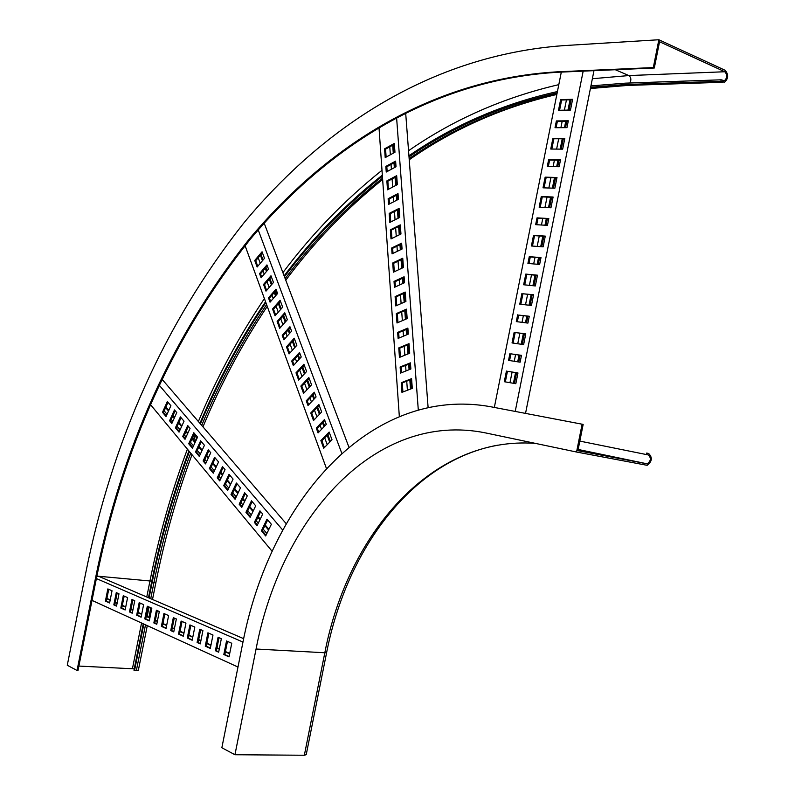 <?xml version="1.0" encoding="UTF-8"?>
<svg xmlns="http://www.w3.org/2000/svg" width="795" height="795" viewBox="0 0 795 795"><rect width="100%" height="100%" fill="white"/><g stroke="black" fill="none" stroke-linecap="round" stroke-linejoin="round"><path stroke-width="1.19" d="M582.109 424.192L576.554 452.027L647.15 465.323C652.148 461.438 652.635 457.483 648.611 453.458L646.683 453.071L646.385 454.551L648.313 454.939C651.334 457.96 650.976 460.921 647.219 463.833L577.915 450.676L583.162 424.401L490.873 406.782C371.046 384.899 269.982 500.403 242.743 643.235L221.855 747.747L234.942 754.733L304.346 755.25L306.224 754.654L326.546 652.983M646.683 453.071L648.611 453.458M646.385 454.551L579.823 441.096M234.942 754.733L256.07 649.018L326.566 652.854C347.017 548.023 412.804 460.752 497.491 445.22M576.554 452.027L485.656 432.937C376.105 410.528 281.291 516.203 256.07 649.018M95.291 579.187L96.245 579.267L77.999 670.513L77.035 670.473L95.291 579.187C121.397 448.529 172.714 335.172 249.213 239.106C326.467 146.896 431.128 79.112 557.782 71.798L653.311 67.575L658.866 39.75L725.09 70.268C728.687 74.432 728.518 78.407 724.593 82.203L720.886 81.289L721.184 79.808L625.357 83.157L590.933 85.89M653.311 67.575L654.305 68.012L659.552 41.757L724.792 71.749C727.495 74.869 727.365 77.85 724.424 80.702L721.184 79.808M96.245 579.267C122.351 448.678 173.658 335.371 250.177 239.355C327.431 147.214 432.122 79.48 558.776 72.206L654.305 68.012M77.035 670.473L67.267 665.256L85.343 574.865C112.155 440.42 164.863 323.277 243.449 223.435C322.909 127.488 430.85 55.63 562.999 45.663L658.866 39.75M78.894 666.071L134.256 668.853M147.284 625.625L138.37 670.205L134.534 670.523L133.977 670.245L143.259 623.797M134.534 670.523L143.825 624.045M149.043 597.969L152.163 582.367C161.216 537.102 173.628 493.486 189.389 451.53M148.476 597.731L151.597 582.129C160.669 536.754 173.111 493.029 188.922 450.964M193.791 440.122L195.799 435.084M200.41 423.894C218.526 380.795 240.338 340.369 265.868 302.607M284.441 276.71C312.972 238.828 345.636 205.339 382.415 176.261M395.204 166.602L395.98 166.036M409.008 156.893C453.329 126.465 502.708 105.129 557.156 92.896M590.655 87.261L625.079 84.548L720.886 81.289M193.314 439.555L195.322 434.527M199.933 423.338C218.088 380.139 239.961 339.604 265.55 301.742M284.123 275.865C312.723 237.874 345.457 204.295 382.335 175.139M395.125 165.469L395.9 164.913M408.928 155.76C453.339 125.242 502.838 103.837 557.424 91.544M404.158 277.485L395.036 281.688L395.403 286.886M402.797 258.961L393.714 263.264L394.32 271.751M401.694 243.916L392.651 248.288L393.008 253.367M400.352 225.641L391.349 230.113L391.945 238.44M405.271 292.749L396.119 296.863L396.735 305.509M399.14 209.145L390.176 213.706L390.762 221.954M398.057 194.397L389.123 199.028L389.48 203.947M396.745 176.49L387.851 181.21L388.427 189.309M395.681 161.942L386.817 166.731L387.165 171.541M394.38 144.273L385.565 149.152L386.132 157.102M411.621 379.265L402.27 382.912L402.916 391.975M406.523 309.812L397.331 313.836L397.957 322.571M407.915 328.723L398.673 332.648L399.06 338.014M409.057 344.295L399.776 348.14L400.412 357.034M410.468 363.464L401.147 367.201L401.535 372.696M407.398 390.256L406.732 381.173M405.997 370.927L405.599 365.422M404.854 355.216L404.218 346.302M403.482 336.156L403.085 330.77M402.359 320.663L401.723 311.918M401.117 303.561L400.491 294.895M399.766 284.888L399.388 279.681M398.673 269.714L398.057 261.207M397.341 251.29L396.973 246.202M396.258 236.324L395.652 227.976M395.055 219.798L394.459 211.53M393.754 201.741L393.396 196.812M392.69 187.073L392.104 178.955M391.398 169.265L391.051 164.446M390.355 154.786L389.779 146.817M392.7 145.207L393.286 153.187M393.992 162.856L394.34 167.685M395.045 177.394L395.642 185.523M396.357 195.282L396.715 200.221M397.43 210.019L398.037 218.297M398.633 226.495L399.249 234.853M399.965 244.751L400.342 249.849M401.068 259.786L401.684 268.303M402.419 278.29L402.797 283.507M403.532 293.534L404.158 302.219M404.774 310.577L405.41 319.342M406.156 329.468L406.543 334.864M407.288 345.03L407.944 353.964M408.69 364.18L409.087 369.695M409.832 379.96L410.498 389.063M393.604 144.7L394.191 152.69M394.896 162.359L395.254 167.198M395.96 176.907L396.556 185.046M397.271 194.805L397.629 199.744M398.355 209.552L398.961 217.84M399.557 226.038L400.173 234.406M400.899 244.304L401.266 249.411M401.992 259.339L402.618 267.875M403.353 277.862L403.731 283.08M404.466 293.107L405.102 301.802M405.718 310.169L406.354 318.934M407.1 329.06L407.497 334.466M408.242 344.632L408.888 353.576M409.644 363.792L410.041 369.317M410.796 379.583L411.462 388.695M378.977 127.329L399.328 416.471M394.459 287.313L404.536 282.712L404.108 276.779L394.032 281.42L394.459 287.313M393.376 272.188L403.423 267.498L402.747 258.246L392.72 262.986L393.376 272.188M392.064 253.824L402.071 249.024L401.634 243.171L391.657 248.01L392.064 253.824M391.001 238.898L400.968 234.008L400.292 224.886L390.355 229.825L391.001 238.898M395.781 305.936L405.917 301.444L405.221 292.063L395.115 296.605L395.781 305.936M389.828 222.421L399.746 217.442L399.09 208.379L389.192 213.408L389.828 222.421M388.546 204.424L398.424 199.346L398.007 193.612L388.139 198.72L388.546 204.424M387.503 189.796L397.341 184.629L396.685 175.685L386.867 180.902L387.503 189.796M386.241 172.038L396.029 166.771L395.622 161.117L385.843 166.413L386.241 172.038M385.207 157.609L394.966 152.262L394.32 143.438L384.581 148.824L385.207 157.609M396.576 117.421L418.289 409.922M401.256 382.703L401.942 392.352L412.287 388.377L411.581 378.668L401.256 382.703L402.27 382.912M396.327 313.588L396.993 322.979L407.169 318.586L406.474 309.146L396.327 313.588L397.331 313.836M397.669 332.409L398.096 338.422L408.312 334.119L407.865 328.067L397.669 332.409L398.673 332.648M398.772 347.902L399.448 357.422L409.713 353.238L409.008 343.659L398.772 347.902L399.776 348.14M400.133 366.982L400.571 373.084L410.866 368.989L410.419 362.858L400.133 366.982L401.147 367.201M405.649 112.741L428.108 407.497M385.565 149.152L384.581 148.824M386.817 166.731L385.843 166.413M387.851 181.21L386.867 180.902M389.123 199.028L388.139 198.72M390.176 213.706L389.192 213.408M396.119 296.863L395.115 296.605M391.349 230.113L390.355 229.825M392.651 248.288L391.657 248.01M393.714 263.264L392.72 262.986M395.036 281.688L394.032 281.42M299.854 353.368L292.659 361.268L294.001 364.915M294.557 339.147L287.442 347.057L289.698 353.219M290.284 327.639L283.209 335.56L284.511 339.087M285.107 313.747L278.111 321.677L280.307 327.659M304.237 365.144L296.992 373.034L299.317 379.384M280.466 301.265L273.52 309.205L275.696 315.108M276.332 290.155L269.445 298.095L270.678 301.454M271.334 276.73L264.506 284.68L266.623 290.413M267.289 265.868L260.522 273.828L261.714 277.077M262.41 252.74L255.702 260.71L257.749 266.285M329.468 432.927L321.876 440.748L324.39 447.575M309.166 378.38L301.852 386.261L304.217 392.69M314.651 393.118L307.258 400.978L308.669 404.814M319.192 405.331L311.739 413.171L314.174 419.8M324.807 420.426L317.284 428.257L318.745 432.222M327.222 444.673L324.698 437.846M321.548 429.31L320.087 425.345M316.957 416.888L314.512 410.26M311.421 401.892L310.01 398.057M306.95 389.769L304.565 383.329M302.03 376.452L299.685 370.102M296.684 361.983L295.333 358.336M292.361 350.277L290.086 344.116M287.144 336.146L285.842 332.618M282.921 324.718L280.715 318.725M278.28 312.157L276.103 306.254M273.241 298.503L271.999 295.144M269.167 287.462L267.05 281.728M264.238 274.116L263.036 270.866M260.253 263.324L258.196 257.749M260.382 255.145L262.449 260.72M265.252 268.263L266.454 271.522M269.276 279.125L271.403 284.868M274.255 292.55L275.497 295.909M278.369 303.66L280.565 309.563M283 316.132L285.216 322.124M288.148 330.034L289.459 333.562M292.411 341.532L294.697 347.693M297.688 355.753L299.039 359.4M302.05 367.529L304.406 373.879M306.959 380.755L309.344 387.195M312.425 395.493L313.846 399.328M316.947 407.696L319.401 414.324M322.541 422.791L324.012 426.756M327.172 435.292L329.706 442.119M260.979 254.44L263.046 260.015M265.848 267.557L267.06 270.817M269.883 278.419L272.009 284.163M274.861 291.845L276.113 295.203M278.985 302.955L281.182 308.858M283.616 315.436L285.842 321.428M288.774 329.329L290.086 332.857M293.047 340.826L295.333 346.998M298.324 355.057L299.675 358.704M302.696 366.823L305.051 373.173M307.605 380.06L310 386.499M313.081 394.797L314.502 398.633M317.603 407L320.067 413.629M323.207 422.095L324.678 426.06M327.848 434.597L330.382 441.434M245.059 245.605L326.427 468.454M293.355 365.63L301.216 357.015L299.516 352.453L291.676 361.059L293.355 365.63M289.062 353.934L296.853 345.308L294.22 338.223L286.458 346.839L289.062 353.934M283.875 339.803L291.596 331.177L289.937 326.715L282.235 335.341L283.875 339.803M279.671 328.375L287.343 319.739L284.759 312.803L277.137 321.448L279.671 328.375M298.662 380.09L306.602 371.494L303.899 364.239L295.998 372.835L298.662 380.09M275.06 315.824L282.662 307.168L280.108 300.321L272.556 308.977L275.06 315.824M270.052 302.17L277.584 293.514L275.974 289.201L268.472 297.867L270.052 302.17M265.997 291.139L273.47 282.464L270.976 275.776L263.543 284.441L265.997 291.139M261.108 277.793L268.501 269.117L266.931 264.914L259.558 273.589L261.108 277.793M257.143 267.001L264.487 258.325L262.052 251.777L254.738 260.462L257.143 267.001M258.206 229.884L341.81 453.319M320.872 440.579L323.704 448.281L332.012 439.764L329.14 432.053L320.872 440.579L321.876 440.748M300.858 386.062L303.551 393.406L311.56 384.83L308.828 377.476L300.858 386.062L301.852 386.261M306.264 400.789L308.003 405.52L316.072 396.953L314.313 392.223L306.264 400.789L307.258 400.978M310.746 412.993L313.508 420.515L321.657 411.969L318.855 404.436L310.746 412.993L311.739 413.171M316.281 428.078L318.06 432.927L326.288 424.391L324.479 419.541L316.281 428.078L317.284 428.257M264.169 223.117L348.925 447.178M255.702 260.71L254.738 260.462M260.522 273.828L259.558 273.589M264.506 284.68L263.543 284.441M269.445 298.095L268.472 297.867M273.52 309.205L272.556 308.977M296.992 373.034L295.998 372.835M278.111 321.677L277.137 321.448M283.209 335.56L282.235 335.341M287.442 347.057L286.458 346.839M292.659 361.268L291.676 361.059M161.514 379.851L162.746 380.08L286.25 523.726M223.176 467.41L218.188 478.024L220.036 480.23M215.306 458.119L210.377 468.672L213.597 472.528M208.956 450.626L204.077 461.13L205.845 463.247M201.314 441.603L196.484 452.037L199.595 455.764M229.715 475.132L224.677 485.795L228.016 489.79M194.467 433.514L189.687 443.898L192.748 447.555M188.385 426.339L183.655 436.674L185.324 438.671M181.061 417.693L176.381 427.968L179.332 431.506M175.148 410.717L170.518 420.943L172.117 422.861M168.023 402.31L163.442 412.476L166.294 415.894M267.686 519.94L262.36 530.911L266.007 535.283M237.079 483.827L231.991 494.55L235.39 498.614M245.317 493.536L240.16 504.328L242.117 506.673M252.154 501.605L246.947 512.457L250.465 516.67M260.641 511.622L255.364 522.534L257.401 524.978M266.872 533.524L263.215 529.162M258.246 523.229L256.209 520.795M251.299 514.931L247.782 510.718M242.942 504.944L240.984 502.609M236.204 496.895L232.806 492.84M228.831 488.08L225.482 484.095M220.831 478.53L218.993 476.334M214.392 470.839L211.162 466.983M206.63 461.567L204.852 459.45M200.37 454.094L197.259 450.368M193.513 445.896L190.452 442.239M186.08 437.021L184.41 435.024M180.087 429.857L177.126 426.319M172.863 421.231L171.253 419.303M167.03 414.265L164.177 410.846M165.628 407.616L168.5 411.025M172.724 416.053L174.344 417.971M178.617 423.059L181.578 426.587M185.911 431.735L187.59 433.732M191.973 438.939L195.033 442.586M198.79 447.048L201.91 450.765M206.412 456.111L208.191 458.218M212.732 463.634L215.962 467.47M220.573 472.955L222.421 475.152M227.082 480.697L230.431 484.682M234.426 489.422L237.834 493.476M242.624 499.18L244.582 501.516M249.431 507.28L252.969 511.473M257.888 517.326L259.925 519.751M264.904 525.674L268.571 530.027M165.917 407L168.779 410.399M173.012 415.427L174.622 417.345M178.905 422.433L181.866 425.951M186.199 431.109L187.878 433.096M192.261 438.303L195.332 441.95M199.088 446.412L202.208 450.119M206.71 455.465L208.489 457.582M213.03 462.988L216.27 466.824M220.881 472.309L222.729 474.506M227.39 480.051L230.749 484.026M234.734 488.766L238.142 492.821M242.942 498.515L244.9 500.85M249.749 506.614L253.287 510.807M258.206 516.661L260.253 519.085M265.232 524.998L268.899 529.361M150.334 404.446L272.138 551.313M219.718 480.896L225.035 469.607L222.501 466.615L217.214 477.884L219.718 480.896M213.289 473.184L218.555 461.945L214.63 457.324L209.403 468.523L213.289 473.184M205.537 463.902L210.745 452.733L208.28 449.831L203.103 460.981L205.537 463.902M199.297 456.419L204.444 445.299L200.638 440.798L195.52 451.888L199.297 456.419M227.698 490.455L233.074 479.097L229.04 474.327L223.693 485.656L227.698 490.455M192.45 448.211L197.548 437.151L193.791 432.719L188.723 443.749L192.45 448.211M185.026 439.317L190.065 428.326L187.709 425.544L182.691 436.515L185.026 439.317M179.044 432.142L184.033 421.201L180.386 416.898L175.427 427.809L179.044 432.142M171.829 423.497L176.768 412.625L174.473 409.922L169.554 420.784L171.829 423.497M166.006 416.53L170.905 405.708L167.357 401.515L162.488 412.307L166.006 416.53M159.08 385.028L282.722 530.076M261.356 530.792L265.679 535.969L271.363 524.283L267.011 519.145L261.356 530.792L262.36 530.911M231.007 494.411L235.072 499.29L240.507 487.862L236.403 483.022L231.007 494.411L231.991 494.55M239.166 504.199L241.799 507.349L247.285 495.861L244.641 492.741L239.166 504.199L240.16 504.328M245.953 512.328L250.137 517.346L255.702 505.799L251.478 500.81L245.953 512.328L246.947 512.457M254.37 522.414L257.073 525.654L262.688 514.047L259.955 510.827L254.37 522.414L255.364 522.534M163.442 412.476L162.488 412.307M170.518 420.943L169.554 420.784M176.381 427.968L175.427 427.809M183.655 436.674L182.691 436.515M189.687 443.898L188.723 443.749M224.677 485.795L223.693 485.656M196.484 452.037L195.52 451.888M204.077 461.13L203.103 460.981M210.377 468.672L209.403 468.523M218.188 478.024L217.214 477.884M540.958 257.828L530.285 256.954L528.973 263.523M545.241 236.353L534.538 235.638L532.461 246.062M548.749 218.794L538.026 218.198L536.724 224.717M553.042 197.319L542.279 196.882L540.212 207.257M537.45 275.398L526.807 274.394L524.71 284.868M556.937 177.802L546.155 177.504L544.088 187.858M560.445 160.232L549.633 160.063L548.341 166.513M564.728 138.767L553.886 138.757L551.829 149.053M568.236 121.198L557.375 121.317L556.093 127.717M572.529 99.733L561.628 100.011L559.581 110.257M517.952 373.004L507.449 371.285L505.332 381.898M533.544 294.915L522.931 293.772L520.834 304.276M529.261 316.39L518.678 315.088L517.346 321.736M525.753 333.96L515.19 332.529L513.083 343.082M521.46 355.435L510.937 353.845L509.595 360.552M509.973 382.693L512.089 372.05M514.246 361.278L515.587 354.55M517.744 343.748L519.86 333.165M522.017 322.333L523.358 315.665M525.515 304.813L527.622 294.279M529.41 285.345L531.507 274.832M533.683 263.94L535.005 257.341M537.181 246.42L539.268 235.956M541.455 225.005L542.766 218.456M544.953 207.485L547.039 197.071M548.848 188.017L550.915 177.633M553.121 166.612L554.413 160.143M556.619 149.092L558.676 138.757M560.892 127.687L562.174 121.267M564.39 110.167L566.447 99.882M570.035 99.792L567.978 110.098M565.762 121.228L564.48 127.657M562.254 138.767L560.187 149.122M557.981 160.202L556.679 166.682M554.473 177.732L552.396 188.147M550.587 197.22L548.5 207.654M546.304 218.655L544.992 225.214M542.806 236.195L540.709 246.679M538.523 257.63L537.201 264.238M535.015 275.169L532.918 285.703M531.13 294.657L529.013 305.22M526.846 316.092L525.505 322.78M523.339 333.632L521.222 344.255M519.065 355.077L517.714 361.814M515.558 372.616L513.431 383.289M571.108 99.773L569.051 110.078M566.825 121.218L565.543 127.647M563.317 138.767L561.25 149.132M559.034 160.212L557.742 166.702M555.536 177.762L553.449 188.177M551.641 197.259L549.554 207.704M547.357 218.714L546.046 225.273M543.85 236.264L541.753 246.758M539.567 257.719L538.245 264.328M536.059 275.269L533.952 285.812M532.163 294.766L530.056 305.34M527.88 316.221L526.548 322.919M524.382 333.781L522.255 344.404M520.089 355.226L518.747 361.973M516.591 372.785L514.454 383.458M561.31 72.097L494.331 407.447M527.92 263.433L539.636 264.457L540.997 257.61L529.271 256.646L527.92 263.433M531.398 245.983L543.144 246.857L545.291 236.115L533.534 235.32L531.398 245.983M535.661 224.657L547.437 225.363L548.808 218.526L537.013 217.87L535.661 224.657M539.149 207.207L550.955 207.773L553.101 197.021L541.276 196.544L539.149 207.207M523.657 284.759L535.343 285.952L537.49 275.199L525.783 274.096L523.657 284.759M543.015 187.819L554.85 188.226L556.997 177.474L545.141 177.156L543.015 187.819M547.278 166.493L559.143 166.731L560.515 159.884L548.63 159.706L547.278 166.493M550.756 149.043L562.661 149.142L564.808 138.39L552.893 138.38L550.756 149.043M555.019 127.717L566.954 127.647L568.316 120.8L556.371 120.939L555.019 127.717M558.507 110.276L570.462 110.058L572.609 99.305L560.634 99.614L558.507 110.276M583.172 71.133L515.22 411.422M506.425 371.056L504.298 381.719L515.826 383.697L517.972 372.944L507.449 371.285M521.918 293.484L519.781 304.157L531.438 305.499L533.584 294.746L522.931 293.772M517.654 314.82L516.303 321.607L527.92 323.098L529.291 316.251L518.678 315.088M514.166 332.27L512.04 342.933L523.627 344.593L525.773 333.85L515.19 332.529M509.913 353.596L508.552 360.383L520.119 362.192L521.48 355.345L510.937 353.845M593.974 70.666L525.535 413.4M561.628 100.011L560.634 99.614M557.375 121.317L556.371 120.939M553.886 138.757L552.893 138.38M549.633 160.063L548.63 159.706M546.155 177.504L545.141 177.156M526.807 274.394L525.783 274.096M542.279 196.882L541.276 196.544M538.026 218.198L537.013 217.87M534.538 235.638L533.534 235.32M530.285 256.954L529.271 256.646M96.831 576.405L99.435 576.633L243.687 638.673M174.254 618.053L171.74 630.634L173.827 631.578M164.873 613.939L162.379 626.42L166.115 628.1M157.311 610.62L154.836 623.012L156.844 623.916M148.218 606.635L145.763 618.917L149.371 620.547M182.045 621.471L179.511 634.142L183.397 635.901M140.079 603.067L137.644 615.26L141.182 616.86M132.864 599.897L130.44 612.011L132.328 612.865M124.179 596.091L121.774 608.105L125.193 609.646M117.173 593.02L114.788 604.955L116.597 605.77M108.736 589.324L106.371 601.159L109.66 602.64M227.469 641.386L224.826 654.583L229.099 656.511M190.84 625.327L188.286 638.107L192.251 639.886M200.678 629.64L198.104 642.529L200.33 643.533M208.856 633.227L206.263 646.206L210.377 648.064M219.023 637.679L216.399 650.777L218.724 651.83M106.858 598.744L110.147 600.225M115.275 602.521L117.084 603.326M122.261 605.651L125.68 607.181M130.936 609.546L132.825 610.391M138.141 612.776L141.679 614.366M146.26 616.413L149.867 618.033M155.343 620.488L157.35 621.392M162.886 623.866L166.632 625.546M172.247 628.07L174.344 629.004M180.028 631.558L183.913 633.307M188.812 635.493L192.768 637.272M198.631 639.895L200.857 640.899M206.789 643.562L210.904 645.401M216.936 648.114L219.261 649.157M225.373 651.89L229.646 653.808M106.918 598.426L110.217 599.897M115.335 602.193L117.143 603.007M122.331 605.333L125.749 606.863M131.006 609.218L132.884 610.063M138.211 612.448L141.748 614.028M146.33 616.085L149.937 617.695M155.413 620.15L157.41 621.054M162.955 623.528L166.692 625.208M172.316 627.732L174.413 628.666M180.097 631.22L183.983 632.959M188.882 635.155L192.837 636.924M198.7 639.548L200.926 640.551M206.859 643.205L210.973 645.053M217.005 647.756L219.331 648.799M225.442 651.532L229.715 653.45M92.021 600.394L237.993 667.045M173.757 631.926L176.351 618.967L173.33 617.645L170.746 630.574L173.757 631.926M166.046 628.447L168.62 615.578L163.949 613.531L161.385 626.351L166.046 628.447M156.774 624.264L159.318 611.504L156.396 610.222L153.852 622.942L156.774 624.264M149.301 620.895L151.835 608.215L147.304 606.237L144.779 618.848L149.301 620.895M183.327 636.248L185.941 623.171L181.121 621.064L178.517 634.082L183.327 636.248M141.113 617.198L143.627 604.617L139.175 602.67L136.67 615.191L141.113 617.198M132.258 613.203L134.752 600.732L131.96 599.5L129.476 611.941L132.258 613.203M125.123 609.974L127.598 597.592L123.275 595.694L120.81 608.026L125.123 609.974M116.527 606.098L118.982 593.815L116.269 592.623L113.824 604.876L116.527 606.098M109.601 602.968L112.035 590.764L107.842 588.926L105.407 601.08L109.601 602.968M96.394 578.561L242.982 642.072M223.822 654.524L229.03 656.879L231.752 643.264L226.525 640.969L223.822 654.524L224.826 654.583M187.292 638.037L192.171 640.243L194.815 627.066L189.916 624.92L187.292 638.037L188.286 638.107M197.1 642.469L200.261 643.89L202.914 630.614L199.744 629.233L197.1 642.469L198.104 642.529M205.259 646.146L210.307 648.422L212.981 635.026L207.922 632.81L205.259 646.146L206.263 646.206M215.395 650.717L218.655 652.198L221.348 638.703L218.078 637.262L215.395 650.717L216.399 650.777M106.371 601.159L105.407 601.08M114.788 604.955L113.824 604.876M121.774 608.105L120.81 608.026M130.44 612.011L129.476 611.941M137.644 615.26L136.67 615.191M179.511 634.142L178.517 634.082M145.763 618.917L144.779 618.848M154.836 623.012L153.852 622.942M162.379 626.42L161.385 626.351M171.74 630.634L170.746 630.574M646.534 463.823L578.134 449.582M535.572 443.411C432.738 435.551 347.862 532.57 324.738 653.182L304.346 755.25M557.782 71.798L558.776 72.206M615.28 69.721L628.865 75.565C631.121 77.383 631.459 79.858 629.888 82.998M592.364 78.715L628.865 75.565L724.792 71.749M96.891 576.097L151.795 581.145M146.767 596.995L149.987 580.887C159.099 535.323 171.571 491.409 187.401 449.135M198.372 421.519C216.628 377.883 238.639 336.901 264.407 298.592M282.901 272.645C311.72 234.108 344.752 199.992 381.998 170.289M408.541 150.742C453.408 119.558 503.493 97.517 558.796 84.648M132.447 668.635L141.56 623.012M723.082 82.253L628.775 85.403L625.079 84.548M590.456 88.275L626.907 85.333L722.725 82.124M192.002 454.68C176.768 495.722 164.744 538.275 155.929 582.347L153.962 582.526C162.915 537.768 175.158 494.619 190.691 453.1M195.083 441.652L197.081 436.604M201.692 425.385C219.649 382.484 241.283 342.218 266.593 304.584M275.06 292.371L276.441 290.443M285.157 278.588C313.508 240.746 345.974 207.266 382.554 178.15M409.147 158.632C453.329 128.065 502.589 106.55 556.917 94.068M150.732 598.695L153.962 582.526L152.163 582.367M136.352 670.612L145.505 624.82M147.174 616.463L149.062 607.002M647.219 463.833L578.154 449.463M723.291 80.742L724.424 80.702M202.964 426.865C220.762 384.084 242.187 343.917 267.249 306.373M275.696 294.09L277.067 292.143M285.773 280.218C313.955 242.306 346.252 208.727 382.643 179.461M409.226 159.755C453.468 128.87 502.678 107.096 556.838 94.456M590.407 88.523L627.275 85.453M148.953 617.258L150.841 607.787M152.511 599.46L155.919 582.407"/></g></svg>
